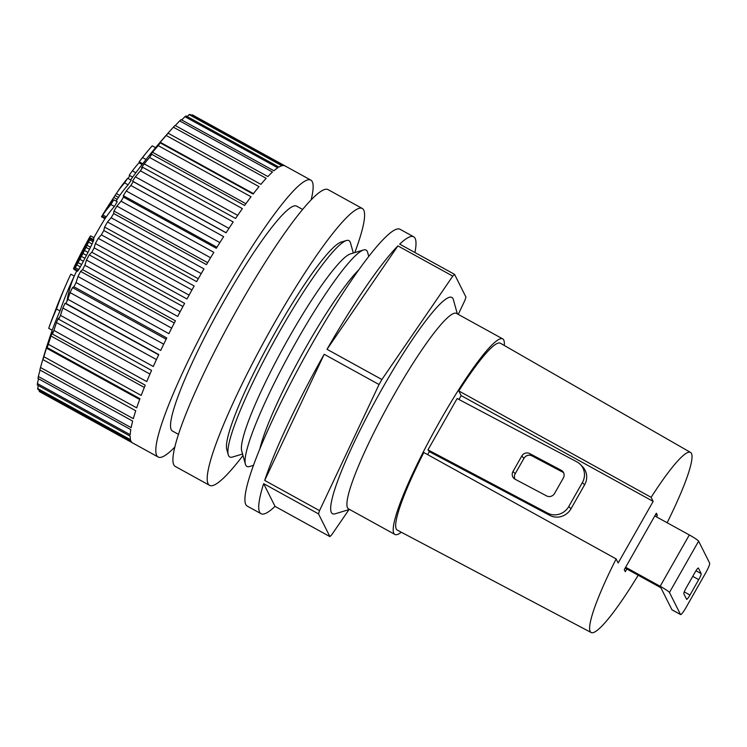 <?xml version="1.0" encoding="UTF-8"?>
<svg xmlns="http://www.w3.org/2000/svg" width="747" height="747" viewBox="0 0 747 747"><rect width="100%" height="100%" fill="white"/><g stroke="black" fill="none" stroke-linecap="round" stroke-linejoin="round"><path stroke-width="1.12" d="M346.337 240.543L341.08 242.112A119.557 16.434 118.9 0 0 271.544 338.989A119.557 16.434 118.9 0 0 226.799 449.517L228.274 454.792A123.507 16.976 -61.1 0 1 280.181 330.473A123.507 16.976 -61.1 0 1 346.337 240.543A123.507 16.976 -61.1 0 1 350.464 242.812L353.312 253.037M354.797 252.589A158.093 21.728 118.9 0 0 362.239 208.45A158.093 21.728 118.9 0 0 274.177 323.442A158.093 21.728 118.9 0 0 209.646 485.382A158.093 21.728 118.9 0 0 242.98 455.511M504.253 345.459A111.648 15.342 118.9 0 0 502.694 338.867L456.398 313.367A111.648 15.342 118.9 0 0 394.211 394.575A111.648 15.342 118.9 0 0 348.634 508.94L394.92 534.45A111.648 15.342 118.9 0 0 401.326 532.247M502.694 338.867A111.648 15.342 118.9 0 0 458.425 390.149A111.648 15.342 118.9 0 0 440.497 420.085A111.648 15.342 118.9 0 0 394.92 534.45M667.127 522.732A102.853 14.137 118.9 0 0 690.48 452.393L500.341 343.209A106.709 14.669 118.9 0 0 458.807 390.924L651.123 497.334L653.158 501.396L618.171 562.986L616.135 558.924L423.82 452.514A106.709 14.669 118.9 0 0 397.339 530.137L591.213 632.55A102.853 14.137 118.9 0 0 638.19 575.237M616.135 558.924A102.853 14.137 118.9 0 0 591.213 632.55M690.48 452.393A102.853 14.137 118.9 0 0 651.123 497.334M626.845 568.99L625.295 571.716L624.268 569.662L656.333 513.208L657.36 515.262L656.454 516.849M653.158 501.396L461.151 395.593L458.807 390.924M427.62 454.615L429.31 451.646M458.938 399.486L461.151 395.593M427.975 449.853L429.46 451.73L549.913 515.43A15.808 14.977 -44.3 0 0 570.988 508.782L584.593 484.831A15.808 14.977 -44.3 0 0 582.595 466.744L580.382 464.475A15.808 14.977 -44.3 0 0 576.852 461.842L457.136 398.524L427.975 449.853L547.7 513.161A15.808 14.977 -44.3 0 0 568.775 506.513L582.38 482.562A15.808 14.977 -44.3 0 0 580.382 464.475M414.912 252.523A158.093 21.728 118.9 0 0 413.67 236.79A158.093 21.728 118.9 0 0 399.701 244.138L454.568 274.364L465.96 297.091A158.093 21.728 -61.1 0 1 464.914 300.331L458.275 314.394M348.97 509.641L331.687 534.843A158.093 21.728 -61.1 0 1 329.894 536.598L275.036 506.373L263.644 483.645L318.502 513.88A158.093 21.728 -61.1 0 1 319.548 510.64L264.69 480.414L324.189 354.283L379.046 384.518A158.093 21.728 -61.1 0 1 380.466 382.016A158.093 21.728 -61.1 0 1 381.885 379.523L327.027 349.297L397.918 245.894L452.775 276.119A158.093 21.728 -61.1 0 1 454.568 274.364M381.885 379.523L452.775 276.119M178.57 434.409L172.52 431.075A128.447 17.657 -61.1 0 1 224.95 299.51A128.447 17.657 -61.1 0 1 296.503 206.079L302.554 209.412M362.239 208.45L327.952 189.561A158.093 21.728 118.9 0 0 239.89 304.552A158.093 21.728 118.9 0 0 175.358 466.483L209.646 485.382M657.36 515.262L655.689 514.338M397.918 245.894A158.093 21.728 118.9 0 0 327.027 349.297M253.597 465.306L249.545 466.52A123.507 16.976 -61.1 0 1 245.418 464.242L241.739 451.039A113.628 15.622 -61.1 0 1 289.481 336.664A113.628 15.622 -61.1 0 1 350.352 253.924L363.481 249.984A123.507 16.976 -61.1 0 1 367.608 252.262L368.738 256.333M242.57 454.017L232.401 457.071A123.507 16.976 -61.1 0 1 228.274 454.792M245.418 464.242A123.507 16.976 -61.1 0 1 297.325 339.913A123.507 16.976 -61.1 0 1 363.481 249.984M259.732 449.405A113.628 15.622 -61.1 0 1 306.625 346.104A113.628 15.622 -61.1 0 1 358.579 270.012M263.644 483.645A158.093 21.728 118.9 0 0 261.077 513.721L247.36 506.158A158.093 21.728 -61.1 0 1 311.891 344.227A158.093 21.728 -61.1 0 1 399.953 229.236L413.67 236.79M261.077 513.721A158.093 21.728 118.9 0 0 275.036 506.373M324.189 354.283A158.093 21.728 118.9 0 0 264.69 480.414M349.568 509.454L335.263 513.749A123.507 16.976 -61.1 0 1 383.043 387.151A123.507 16.976 -61.1 0 1 453.326 299.491L457.341 313.88M319.548 510.64L379.046 384.518M329.894 536.598L318.502 513.88M174.966 446.921A158.093 21.728 -61.1 0 1 173.061 448.835A158.093 21.728 -61.1 0 1 158.215 457.043A158.093 21.728 -61.1 0 1 199.664 337.831A158.093 21.728 -61.1 0 1 295.961 188.319A158.093 21.728 -61.1 0 1 310.808 180.111A158.093 21.728 -61.1 0 1 311.2 199.673M173.388 127.186A588.393 582.52 -74 0 0 167.272 134.012A573.509 299.342 24 0 0 166.03 135.412A573.509 299.342 24 0 0 165.162 136.412A588.393 275.41 33.1 0 1 168.094 133.209L260.899 184.35A158.093 21.728 -61.1 0 1 266.193 178.328L173.388 127.186A158.093 21.728 -61.1 0 1 175.059 125.412L267.874 176.553A158.093 21.728 -61.1 0 1 270.246 174.144A158.093 21.728 -61.1 0 1 272.478 172.025L179.672 120.893A158.093 21.728 -61.1 0 1 181.101 119.632L273.906 170.764A158.093 21.728 -61.1 0 1 277.763 167.814L184.948 116.681A158.093 21.728 -61.1 0 1 186.106 115.953L278.92 167.095A158.093 21.728 -61.1 0 1 281.946 165.759L189.14 114.618A158.093 21.728 -61.1 0 1 190.018 114.45L282.824 165.582A158.093 21.728 -61.1 0 1 284.99 165.89L192.175 114.749A158.093 21.728 -61.1 0 1 192.278 114.805L310.808 180.111M39.787 391.783A158.093 21.728 -61.1 0 1 39.684 391.727A158.093 21.728 -61.1 0 1 39.218 391.409A588.393 524.711 -135.3 0 1 39.423 390.279M39.218 391.409L132.023 442.551A158.093 21.728 -61.1 0 1 130.762 440.609L37.957 389.467A158.093 21.728 -61.1 0 1 37.686 388.543A588.393 552.369 -128.9 0 1 38.33 385.545M37.686 388.543L130.492 439.684A158.093 21.728 -61.1 0 1 130.155 436.145L37.35 385.013A158.093 21.728 -61.1 0 1 37.397 383.556A588.393 571.315 -116.9 0 1 38.555 378.785M37.397 383.556L130.202 434.698A158.093 21.728 -61.1 0 1 130.8 429.609L37.985 378.468A158.093 21.728 -61.1 0 1 38.34 376.507A588.393 581.241 -89.3 0 1 40.058 370.073M38.34 376.507L131.155 427.648A158.093 21.728 -61.1 0 1 132.658 421.093L39.852 369.961A158.093 21.728 -61.1 0 1 40.431 367.795A158.093 21.728 -61.1 0 1 40.515 367.515A588.393 582.006 -40.3 0 1 42.121 361.828A592.847 592.847 0 0 0 40.431 367.795M40.515 367.515L133.321 418.656A158.093 21.728 -61.1 0 1 135.73 410.747L42.915 359.606A588.393 264.587 -155.2 0 1 43.989 355.563A573.509 309.389 -146 0 0 43.083 358.551A573.509 309.389 -146 0 0 43.027 358.728A588.393 582.006 -40.3 0 0 42.121 361.828M42.915 359.606A158.093 21.728 -61.1 0 1 43.877 356.721A588.393 573.603 -8.5 0 1 46.463 348.121A573.509 366.665 -144.5 0 1 47.761 344.47A588.393 197.423 -154 0 0 47.136 347.57A158.093 21.728 -61.1 0 1 48.368 344.302A588.393 556.141 5.2 0 1 50.964 336.001A573.509 418.152 -142.6 0 1 52.589 331.911A588.393 127.139 -152.9 0 0 52.439 334.049A158.093 21.728 -61.1 0 1 53.933 330.435A588.393 529.912 12.1 0 1 56.464 322.564A573.509 463.047 -140.2 0 1 58.378 318.101A588.393 54.848 -151.9 0 0 58.742 319.258A158.093 21.728 -61.1 0 1 60.479 315.355A588.393 495.326 16.4 0 1 62.869 308.016A573.509 500.639 -136.8 0 1 65.054 303.254A588.393 18.311 -150.9 0 1 65.951 303.431A158.093 21.728 -61.1 0 1 66.922 301.368A158.093 21.728 -61.1 0 1 67.902 299.304A588.393 452.925 19.2 0 1 70.078 292.591L163.714 344.18M54.886 311.919L54.848 311.901A587.011 379.691 35.6 0 1 58.07 303.478A587.011 379.691 35.6 0 1 60.516 297.614A596.302 447.313 19.8 0 0 56.464 308.194A584.098 377.805 -144.4 0 0 50.88 322.237A596.797 596.797 0 0 0 49.535 325.953A596.797 447.686 19.8 0 0 48.704 328.325L52.215 330.258A578.72 374.331 35.6 0 1 60.012 310.929A592.063 444.138 -160.2 0 1 71.17 282.824A592.847 592.847 0 0 1 75.484 273.467A592.847 244.446 -154.7 0 0 66.922 301.368M184.948 116.681A588.393 568.775 -2.7 0 0 181.726 119.978M189.14 114.618A588.393 548.354 8 0 0 187.17 116.532M192.175 114.749A588.393 519.286 13.8 0 0 191.568 115.299M179.672 120.893A588.393 580.223 -26.6 0 0 175.321 125.552M157.916 145.235A588.393 208.861 31.9 0 1 160.297 142.901L253.112 194.043A158.093 21.728 -61.1 0 1 259.013 186.619L166.198 135.478A588.393 575.638 -110.2 0 0 160.269 142.275A573.509 357.496 22.5 0 0 157.916 145.235M253.438 193.613L160.269 142.275M149.979 155.759A588.393 139.017 30.8 0 1 151.809 154.33L244.614 205.472A158.093 21.728 -61.1 0 1 251.029 196.76L158.215 145.618A588.393 559.671 -125.8 0 0 152.537 152.276A573.509 410.01 20.7 0 0 149.979 155.759M245.884 203.716L152.537 152.276M141.482 167.795A588.393 66.987 29.8 0 1 142.752 167.319L235.557 218.46A158.093 21.728 -61.1 0 1 242.383 208.609L149.568 157.468A588.393 534.88 -133.5 0 0 144.208 163.864A573.509 456.053 18.4 0 0 141.482 167.795M237.677 215.36L144.208 163.864M226.136 232.728L132.555 181.166A588.393 6.107 28.8 0 0 133.274 181.67L226.08 232.812A158.093 21.728 -61.1 0 1 233.204 221.962L140.399 170.82A588.393 501.648 -138.1 0 0 135.394 176.834A573.509 494.906 15.1 0 0 132.555 181.166M228.955 228.386L135.394 176.834M216.966 247.257L123.33 195.658A588.393 79.098 27.8 0 0 123.526 197.143L216.331 248.284A158.093 21.728 -61.1 0 1 223.642 236.612L130.837 185.471A588.393 460.507 -141.1 0 0 126.252 190.999A573.509 525.953 10.2 0 0 123.33 195.658M219.87 242.588L126.252 190.999M207.638 262.655L113.964 211.046A588.393 150.838 26.7 0 0 113.656 213.511L206.461 264.643A158.093 21.728 -61.1 0 1 213.847 252.337L121.042 201.195A588.393 412.111 -143.3 0 0 116.915 206.125A573.509 548.709 1.7 0 0 113.964 211.046M210.579 257.743L116.915 206.125M198.3 278.706L104.599 227.079A588.393 220.206 25.6 0 0 103.824 230.496L196.629 281.638A158.093 21.728 -61.1 0 1 203.978 268.883L111.163 217.741A588.393 357.206 -145.1 0 0 107.531 221.99A573.509 562.808 -16.2 0 0 104.599 227.079M201.223 273.607L107.531 221.99M189.094 295.14L95.392 243.503A588.393 286.101 24.4 0 0 94.178 247.845L186.993 298.987A158.093 21.728 -61.1 0 1 194.173 285.989L101.368 234.847A588.393 296.671 -146.5 0 0 98.259 238.321A573.509 568.037 -56.8 0 0 95.392 243.503M191.96 289.948L98.259 238.321M180.167 311.704L86.475 260.077A588.393 347.486 23 0 0 84.878 265.278L177.693 316.42A158.093 21.728 -61.1 0 1 184.612 303.375L91.797 252.243A588.393 231.458 -147.7 0 0 89.229 254.876A573.509 564.302 -101.2 0 0 86.475 260.077M182.931 306.503L89.229 254.876M171.661 328.138L77.996 276.521A588.393 403.389 21.3 0 0 76.073 282.525L168.887 333.657A158.093 21.728 -61.1 0 1 175.424 320.79L82.609 269.648A588.393 162.603 -148.9 0 0 80.601 271.385A573.509 551.669 -121.9 0 0 77.996 276.521M174.284 323.003L80.601 271.385M166.142 339.194L72.496 287.595A588.393 91.171 -149.9 0 1 73.953 286.801L166.758 337.943A158.093 21.728 -61.1 0 0 160.708 350.446L67.902 299.304M72.496 287.595A573.509 530.333 -131.4 0 0 70.078 292.591M156.44 359.568L62.869 308.016M65.951 303.431L158.766 354.573A158.093 21.728 -61.1 0 0 153.294 366.497L60.479 315.355M158.644 354.825L65.054 303.254M149.942 374.07L56.464 322.564M58.742 319.258L151.557 370.4A158.093 21.728 -61.1 0 0 146.748 381.577L53.933 330.435M144.33 387.45L50.964 336.001M52.439 334.049L145.245 385.191A158.093 21.728 -61.1 0 0 141.183 395.434L48.368 344.302M139.661 399.477L46.463 348.121M47.136 347.57L139.941 398.711A158.093 21.728 -61.1 0 0 136.682 407.862L43.877 356.721M127.989 178.458A596.769 512.741 42.3 0 1 129.913 175.61M132.649 177.114L129.203 175.218A596.218 512.265 42.3 0 1 132.378 170.848A587.049 289.332 -155.7 0 1 138.97 162.799A596.769 512.741 42.3 0 1 139.549 162.015M145.712 153.508A596.797 596.797 0 0 0 141.174 159.242A584.135 287.894 24.3 0 0 139.203 161.828A596.059 512.125 42.3 0 1 142.574 157.561A582.809 287.24 -155.7 0 1 145.712 153.508A582.809 287.24 -155.7 0 1 152.257 145.852L155.563 147.673M132.378 170.848L135.851 172.762M138.97 162.799L142.089 164.517M139.203 161.828L142.714 163.761A592.1 508.726 42.3 0 1 146.085 159.503A578.766 285.242 -155.7 0 1 149.428 155.189A592.847 592.847 0 0 1 166.03 135.412M142.574 157.561L146.085 159.503M87.38 241.29A596.797 596.797 0 0 0 75.41 264.503A594.892 470.386 18.5 0 0 75.26 264.802A596.143 368.542 22.6 0 0 74.448 266.474A596.769 244.176 25.3 0 0 73.878 267.715A596.676 134.264 27 0 0 73.551 268.5A595.275 57.575 29.6 0 1 73.738 268.257A592.455 260.591 32.8 0 1 74.186 267.407A589.374 439.722 37.8 0 1 74.905 266.016A588.272 511.779 43 0 1 76.11 263.635A588.066 528.241 45.3 0 1 79.07 257.902A587.917 537.784 47.2 0 1 85.205 246.491A589.803 466.492 39.2 0 1 87.054 243.317A595.322 198.076 31.7 0 1 87.604 242.579A596.778 47.406 28.2 0 0 87.614 242.691A596.059 175.377 26.4 0 0 87.38 243.419A591.279 425.445 20.6 0 0 86.363 245.614A588.916 495.074 16.4 0 0 85.597 247.21A586.05 558.775 2.8 0 0 84.056 250.264A584.864 576.254 -24.2 0 0 82.515 253.27A584.201 576.796 -91.5 0 0 81.246 255.735A584.275 558.775 -124.1 0 0 79.705 258.63A584.985 525.477 -134.7 0 0 78.183 261.469A588.309 403.081 -143.6 0 0 76.904 263.7A594.033 154.265 -149 0 0 76.362 264.382A585.704 578.271 -91.5 0 0 73.934 269.368A594.435 100.425 30.2 0 1 74.476 268.799A591.708 236.229 32.3 0 1 75.27 267.622A587.525 393.93 36.1 0 1 76.81 264.961A584.182 508.212 43 0 1 78.08 262.608A583.491 535.057 47.5 0 1 79.873 259.284A582.977 557.533 55.9 0 1 81.414 256.389A582.875 575.489 88.5 0 1 82.945 253.438A583.575 574.985 155.8 0 1 84.476 250.432A584.873 557.645 -177.2 0 1 86.008 247.369A586.423 528.745 -168 0 1 87.025 245.287A589.374 458.789 -161.1 0 1 88.548 242.047A591.885 379.607 -157.8 0 1 89.556 239.787A592.847 341.538 -156.8 0 1 90.07 238.638A595.256 214.165 -154.2 0 1 90.312 237.966A596.713 47.397 -151.8 0 1 90.294 237.845A596.713 57.715 -150.4 0 0 90.004 238.032A595.163 237.602 -147.7 0 0 89.182 239.199A591.166 441.057 -142.2 0 0 86.792 243.233A589.374 512.731 -137 0 0 84.187 247.901A588.701 542.696 -131.9 0 0 81.376 253.14A588.683 543.984 -131.5 0 0 77.641 260.339A589.066 512.461 -137 0 0 76.427 262.72A591.559 355.787 -145.1 0 0 75.951 263.616A595.378 82.889 -150 0 0 75.764 263.915A596.769 214.716 -154.2 0 1 76.054 263.271A595.863 368.374 -157.4 0 1 76.857 261.59A592.959 534.637 -168 0 1 77.884 259.508A592.007 564.443 -177.2 0 1 79.415 256.454A591.017 584.434 141.7 0 1 81.46 252.458A590.728 583.239 88.5 0 1 82.74 250.002A590.765 564.975 55.9 0 1 84.271 247.108A590.97 549.624 49.4 0 1 85.289 245.193A591.979 488.08 40.5 0 1 86.297 243.335A594.033 357.271 34.9 0 1 87.287 241.57A596.19 154.816 31 0 1 87.744 240.842A596.76 28.115 29.2 0 1 87.922 240.711A588.823 581.353 88.5 0 1 90.611 235.865A596.797 28.115 -150.8 0 0 90.424 235.996A596.321 167.683 -148.8 0 0 89.724 237.107A595.415 278.108 -146.9 0 0 88.519 239.217A593.865 406.891 -143.6 0 0 87.38 241.29A593.865 406.891 -143.6 0 0 87.278 241.468M90.294 237.845L93.795 239.768A592.754 47.089 -151.8 0 0 93.805 239.89L90.312 237.966M90.07 238.638L93.562 240.562A591.288 212.746 -154.2 0 1 93.805 239.89M89.556 239.787L93.058 241.72A588.869 339.241 -156.8 0 1 93.562 240.562M88.548 242.047L92.049 243.98A587.898 377.058 -157.8 0 1 93.058 241.72M87.025 245.287L90.536 247.22A585.377 455.67 -161.1 0 1 92.049 243.98M86.008 247.369L89.519 249.302A582.399 525.122 -168 0 1 90.536 247.22M84.476 250.432L87.987 252.365A580.839 553.798 -177.2 0 1 89.519 249.302M82.945 253.438L86.456 255.371A579.532 570.997 155.8 0 1 87.987 252.365M81.414 256.389L84.925 258.322A578.832 571.492 88.5 0 1 86.456 255.371M79.873 259.284L83.384 261.217A578.934 553.667 55.9 0 1 84.925 258.322M78.08 262.608L81.591 264.541A579.448 531.35 47.5 0 1 83.384 261.217M76.81 264.961L80.321 266.894A580.139 504.701 43 0 1 81.591 264.541M75.27 267.622L78.771 269.555A583.51 391.232 36.1 0 1 80.321 266.894M74.476 268.799L77.977 270.731A587.721 234.633 32.3 0 1 78.771 269.555M73.934 269.368L77.427 271.292A590.466 99.762 30.2 0 1 77.977 270.731M85.205 246.491L85.784 246.809M79.07 257.902L79.864 258.331M76.11 263.635L76.698 263.952M74.905 266.016L75.419 266.305M74.186 267.407L74.737 267.706M73.738 268.257L74.317 268.575M73.551 268.5L74.186 268.845M90.611 235.865L94.085 237.779A584.817 577.394 88.5 0 0 93.17 239.432M48.704 328.325A582.772 376.946 35.6 0 1 56.492 308.997A596.022 447.108 -160.2 0 1 67.445 281.479A596.022 447.108 -160.2 0 1 70.834 274.177L74.27 276.073M67.445 281.479A596.797 596.797 0 0 0 63.71 289.957A596.302 447.313 19.8 0 0 62.3 293.263A588.113 380.4 -144.4 0 0 61.226 295.784A596.797 596.797 0 0 0 58.07 303.478M56.492 308.997L60.012 310.929M104.925 211.149A596.797 596.797 0 0 0 101.732 216.35A594.444 209.73 25.9 0 0 101.545 216.658A596.162 17.377 28.6 0 0 101.499 216.789A596.75 113.889 30.4 0 1 101.994 216.079A596.788 184.668 31.4 0 1 102.787 214.959A596.554 254.671 32.6 0 1 110.892 204.538A582.725 520.836 -167.2 0 1 113.74 199.813A596.704 254.727 -147.4 0 0 105.486 210.458A596.797 184.668 -148.6 0 0 104.711 211.578A596.395 58.994 -150.4 0 0 104.505 211.849A595.247 87.035 -152.3 0 1 104.729 211.466A593.482 245.305 -154.8 0 1 104.925 211.149A593.482 245.305 -154.8 0 1 105.374 210.439A590.998 460.918 -161.1 0 1 106.569 208.544A590.625 527.896 -167.2 0 1 109.286 204.314A591.008 570.4 178.1 0 1 110.799 201.979A593.52 569.728 57.2 0 1 112.321 199.617A595.275 508.296 42 0 1 113.731 197.46A596.414 420.113 36.8 0 1 115.01 195.499A596.797 320.715 33.9 0 1 115.692 194.472A596.797 320.715 33.9 0 1 116.327 193.529A596.694 254.727 32.6 0 1 124.59 182.884A582.725 520.836 -167.2 0 1 127.7 178.3A596.545 254.662 -147.4 0 0 119.651 188.636A596.545 254.662 -147.4 0 0 119.595 188.72M115.01 195.499L118.484 197.413M113.731 197.46L117.186 199.365M112.321 199.617L113.395 200.205M110.799 201.979L111.546 202.39M109.286 204.314L109.781 204.585M113.74 199.813L117.251 201.746A578.682 517.223 -167.2 0 0 114.403 206.471L110.892 204.538M102.787 214.959L106.261 216.882A592.604 252.981 32.6 0 1 114.403 206.471M101.994 216.079L105.467 217.993A592.829 183.445 31.4 0 1 106.261 216.882M101.499 216.789L104.963 218.703A592.801 113.133 30.4 0 1 105.467 217.993M127.7 178.3L131.211 180.232A578.682 517.223 -167.2 0 0 128.101 184.817L124.59 182.884M116.327 193.529L119.809 195.443A592.735 253.037 32.6 0 1 128.101 184.817M116.056 201.083A592.847 592.847 0 0 1 118.969 196.685A592.847 318.586 33.9 0 1 119.809 195.443M529.66 453.569A5.929 5.612 135.7 0 0 521.751 456.062L513.002 471.46A5.929 5.612 135.7 0 0 515.075 479.229L546.673 495.933A5.929 5.612 135.7 0 0 554.573 493.44L563.322 478.043A5.929 5.612 135.7 0 0 561.249 470.274L529.66 453.569L531.873 455.829L563.462 472.543A5.929 5.612 135.7 0 1 563.509 472.562M515.028 479.201A5.929 5.612 135.7 0 1 515.215 473.719L523.964 458.322A5.929 5.612 135.7 0 1 531.873 455.829M625.174 568.065L660.89 587.749L671.927 609.748A9.879 1.354 118.9 0 0 672.011 609.851L680.582 614.576A9.879 1.354 118.9 0 0 686.091 607.386L705.523 573.173A9.879 1.354 118.9 0 0 709.65 563.154L698.622 541.145A9.879 0.924 -150.4 0 0 689.313 534.955L660.152 586.283L625.631 567.253M698.706 579.644A5.929 0.812 118.9 0 0 701.181 573.631L698.389 568.056A5.929 0.812 118.9 0 0 698.333 568A5.929 0.812 118.9 0 0 695.037 572.314L686.288 587.712A5.929 0.812 118.9 0 0 683.813 593.725L686.605 599.299A5.929 0.812 118.9 0 0 686.661 599.355A5.929 0.812 118.9 0 0 689.967 595.042L698.706 579.644L692.74 576.357M698.622 541.145L669.461 592.474L680.498 614.473A9.879 1.354 118.9 0 0 680.582 614.576M654.783 515.934L689.313 534.955M669.461 592.474A9.879 0.924 -150.4 0 0 660.152 586.283M166.198 135.478A158.093 21.728 -61.1 0 1 168.094 133.209M158.215 145.618A158.093 21.728 -61.1 0 1 160.297 142.901M149.568 157.468A158.093 21.728 -61.1 0 1 151.809 154.33M140.399 170.82A158.093 21.728 -61.1 0 1 142.752 167.319M130.837 185.471A158.093 21.728 -61.1 0 1 133.274 181.67M121.042 201.195A158.093 21.728 -61.1 0 1 123.526 197.143M111.163 217.741A158.093 21.728 -61.1 0 1 113.656 213.511M101.368 234.847A158.093 21.728 -61.1 0 1 103.824 230.496M91.797 252.243A158.093 21.728 -61.1 0 1 94.178 247.845M82.609 269.648A158.093 21.728 -61.1 0 1 84.878 265.278M73.953 286.801A158.093 21.728 -61.1 0 1 76.073 282.525M549.913 515.43L547.7 513.161M584.593 484.831L582.38 482.562M570.988 508.782L568.775 506.513M521.751 456.062L523.964 458.322M513.002 471.46L515.215 473.719M561.249 470.274L563.462 472.543M695.961 570.755L701.181 573.631M684.233 591.885L689.967 595.042M671.927 609.748L680.498 614.473M52.206 330.258A592.847 592.847 0 0 0 43.083 358.551M119.651 188.636A596.797 596.797 0 0 0 115.692 194.472M158.215 457.043L39.684 391.727M142.686 163.742A592.847 592.847 0 0 0 130.622 179.906M104.935 218.684A592.847 592.847 0 0 0 93.889 237.667M76.708 270.9A592.847 592.847 0 0 0 75.484 273.467"/></g></svg>
